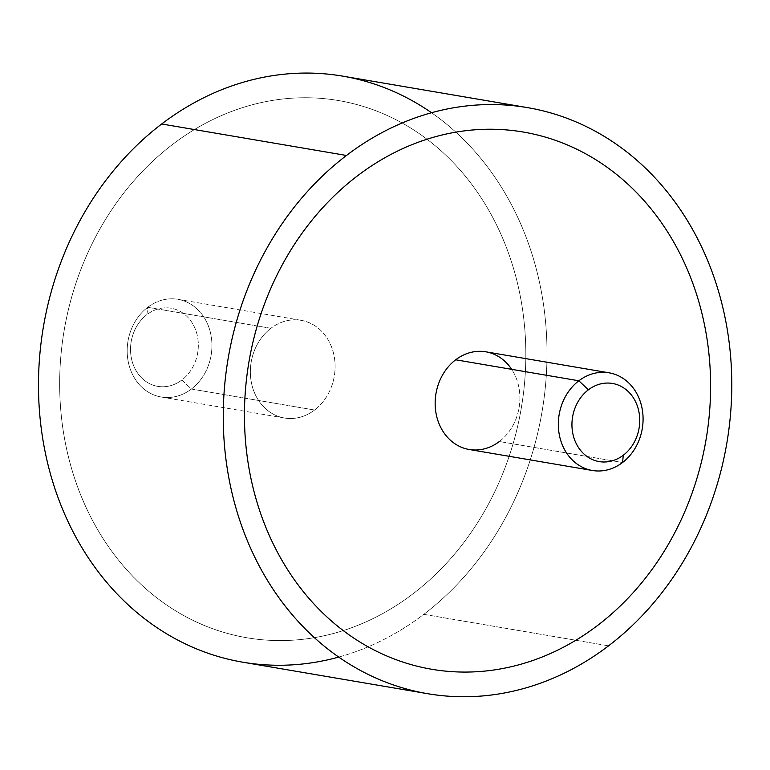 <?xml version="1.0" encoding="UTF-8"?>
<svg xmlns="http://www.w3.org/2000/svg" width="770" height="770" viewBox="0 0 770 770"><rect width="100%" height="100%" fill="white"/><g stroke="black" fill="none" stroke-linecap="round" stroke-linejoin="round"><path stroke-width="0.58" stroke-dasharray="3.85 2.89" d="M342.679 76.134A297.258 252.906 -80.3 0 1 455.85 132.151A297.258 252.906 -80.3 0 1 423.798 614.345L608.569 645.837L423.798 614.345A297.258 252.906 -80.3 0 1 368.147 646.819A297.258 252.906 -80.3 0 1 242.8 662.2M431.749 669.265A272.484 231.837 99.7 0 0 597.655 625.404A272.484 231.837 99.7 0 0 707.168 339.945A272.484 231.837 99.7 0 0 523.302 132.036M338.742 657.079A297.258 252.906 99.7 0 0 368.137 646.819A297.258 252.906 99.7 0 0 423.798 614.345A297.258 252.906 99.7 0 0 455.85 132.151A297.258 252.906 99.7 0 0 431.518 112.738M412.874 593.911A272.484 231.837 -80.3 0 1 343.266 630.591A272.484 231.837 -80.3 0 1 76.288 483.214A272.484 231.837 -80.3 0 1 172.615 144.413A272.484 231.837 -80.3 0 1 427.003 139.226A272.484 231.837 -80.3 0 1 412.874 593.911A272.484 231.837 99.7 0 0 427.003 139.226A272.484 231.837 99.7 0 0 172.605 144.413A272.484 231.837 99.7 0 0 76.288 483.223A272.484 231.837 99.7 0 0 343.256 630.591A272.484 231.837 99.7 0 0 412.874 593.911A272.484 231.837 99.7 0 0 427.003 139.226A272.484 231.837 99.7 0 0 338.521 100.552A272.484 231.837 99.7 0 0 172.615 144.413L172.605 144.413A272.484 231.837 -80.3 0 1 338.521 100.552A272.484 231.837 -80.3 0 1 427.003 139.226A272.484 231.837 -80.3 0 1 412.874 593.911L412.874 593.911A272.484 231.837 -80.3 0 1 343.256 630.591A272.484 231.837 99.7 0 0 412.874 593.911M485.851 351.813A49.54 42.148 -80.3 0 1 519.278 389.61A49.54 42.148 -80.3 0 1 499.364 441.518L622.545 462.51L499.364 441.518A49.54 42.148 -80.3 0 1 469.2 449.497M499.364 441.518A49.54 42.148 99.7 0 0 511.665 369.331M146.954 314.603L147.715 307.307A49.54 42.148 99.7 0 0 133.239 375.837A49.54 42.148 99.7 0 0 191.403 389.033L181.903 379.985A39.636 33.726 -80.3 0 1 135.376 369.427A39.636 33.726 -80.3 0 1 146.954 314.603A39.636 33.726 99.7 0 0 135.376 369.427A39.636 33.726 99.7 0 0 181.903 379.985A39.636 33.726 99.7 0 0 193.482 325.161A39.636 33.726 99.7 0 0 146.954 314.603A39.636 33.726 -80.3 0 1 193.482 325.161A39.636 33.726 -80.3 0 1 181.903 379.985L191.403 389.033A49.54 42.148 99.7 0 0 205.879 320.503A49.54 42.148 99.7 0 0 147.715 307.307L146.954 314.603M147.715 307.307L270.896 328.299A49.54 42.148 99.7 0 0 250.982 380.197A49.54 42.148 99.7 0 0 284.419 418.004A49.54 42.148 99.7 0 0 314.583 410.025L191.403 389.033A49.54 42.148 -80.3 0 1 161.238 397.012A49.54 42.148 -80.3 0 1 127.801 359.205A49.54 42.148 -80.3 0 1 147.715 307.307A49.54 42.148 -80.3 0 1 177.88 299.328A49.54 42.148 -80.3 0 1 211.317 337.135A49.54 42.148 -80.3 0 1 191.403 389.033L314.583 410.025A49.54 42.148 99.7 0 0 334.488 358.127A49.54 42.148 99.7 0 0 301.06 320.32A49.54 42.148 99.7 0 0 270.896 328.299L147.715 307.307M314.583 410.025A49.54 42.148 -80.3 0 1 256.42 396.829A49.54 42.148 -80.3 0 1 270.896 328.299A49.54 42.148 -80.3 0 1 329.05 341.495A49.54 42.148 -80.3 0 1 314.583 410.025M172.615 144.413A272.484 231.837 99.7 0 0 63.102 429.881A272.484 231.837 99.7 0 0 246.968 637.772A272.484 231.837 99.7 0 0 343.256 630.591A272.484 231.837 -80.3 0 1 246.958 637.772A272.484 231.837 -80.3 0 1 63.092 429.872A272.484 231.837 -80.3 0 1 172.605 144.413L172.615 144.413M284.419 418.004L161.238 397.012M301.06 320.32L177.88 299.328"/><path stroke-width="1.16" d="M427.581 693.683L242.8 662.2A297.258 252.906 -80.3 0 1 42.225 435.397A297.258 252.906 -80.3 0 1 161.69 123.98L346.462 155.473A297.258 252.906 99.7 0 0 226.996 466.889A297.258 252.906 99.7 0 0 427.581 693.683A297.258 252.906 99.7 0 0 608.569 645.837A297.258 252.906 99.7 0 0 728.045 334.421A297.258 252.906 99.7 0 0 527.46 107.617A297.258 252.906 99.7 0 0 346.462 155.473L161.69 123.98A297.258 252.906 -80.3 0 1 342.679 76.134L527.46 107.617M346.462 155.473A297.258 252.906 -80.3 0 1 695.416 234.638A297.258 252.906 -80.3 0 1 608.569 645.837A297.258 252.906 -80.3 0 1 259.625 566.662A297.258 252.906 -80.3 0 1 346.462 155.473M523.302 132.036A272.484 231.837 99.7 0 0 357.386 175.906A272.484 231.837 99.7 0 0 247.873 461.365A272.484 231.837 99.7 0 0 431.749 669.265M431.518 112.738A297.258 252.906 99.7 0 0 161.69 123.98A297.258 252.906 99.7 0 0 54.93 488.661A297.258 252.906 99.7 0 0 338.742 657.079M592.38 470.489L469.2 449.497A49.54 42.148 -80.3 0 1 435.772 411.69A49.54 42.148 -80.3 0 1 455.686 359.792L578.857 380.784A49.54 42.148 99.7 0 0 558.953 432.682A49.54 42.148 99.7 0 0 592.38 470.489A49.54 42.148 99.7 0 0 622.545 462.51A49.54 42.148 99.7 0 0 642.459 410.612A49.54 42.148 99.7 0 0 609.032 372.805A49.54 42.148 99.7 0 0 578.857 380.784L455.686 359.792A49.54 42.148 -80.3 0 1 485.851 351.813L609.032 372.805M578.857 380.784L588.367 389.832A39.636 33.726 99.7 0 0 576.788 444.656A39.636 33.726 99.7 0 0 623.315 455.214L622.545 462.51A49.54 42.148 -80.3 0 1 564.391 449.314A49.54 42.148 -80.3 0 1 578.857 380.784A49.54 42.148 -80.3 0 1 637.021 393.98A49.54 42.148 -80.3 0 1 622.545 462.51L623.315 455.214A39.636 33.726 99.7 0 0 634.884 400.39A39.636 33.726 99.7 0 0 588.367 389.832L578.857 380.784M357.396 175.906A272.484 231.837 -80.3 0 1 677.263 248.479A272.484 231.837 -80.3 0 1 597.655 625.404A272.484 231.837 -80.3 0 1 277.787 552.831A272.484 231.837 -80.3 0 1 357.396 175.906M511.665 369.331A49.54 42.148 99.7 0 0 455.686 359.792A49.54 42.148 99.7 0 0 441.21 428.322A49.54 42.148 99.7 0 0 499.364 441.518M588.367 389.832A39.636 33.726 -80.3 0 1 634.884 400.39A39.636 33.726 -80.3 0 1 623.315 455.214A39.636 33.726 -80.3 0 1 576.788 444.656A39.636 33.726 -80.3 0 1 588.367 389.832"/></g></svg>
